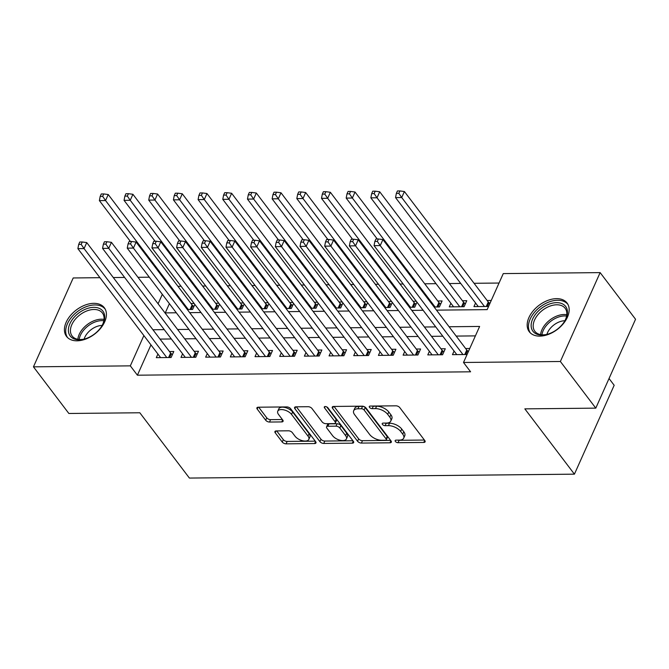 <?xml version="1.0" encoding="UTF-8"?>
<svg xmlns="http://www.w3.org/2000/svg" width="669" height="669" viewBox="0 0 669 669"><rect width="100%" height="100%" fill="white"/><g stroke="black" fill="none" stroke-linecap="round" stroke-linejoin="round"><path stroke-width="1" d="M395.371 441.44A2.091 1.045 -155.9 0 0 398.038 442.702L423.778 442.443A2.985 1.497 -155.9 0 0 425.116 441.833A2.985 1.497 -155.9 0 0 424.815 440.587L399.786 407.622A2.985 1.497 -155.9 0 0 395.973 405.815L370.233 406.075A2.091 1.045 -155.9 0 0 369.296 406.501A2.091 1.045 -155.9 0 0 369.505 407.379A2.091 1.045 -155.9 0 0 372.181 408.642L375.51 408.608A9.558 4.792 -155.9 0 1 387.711 414.387L389.793 417.138A9.558 4.792 -155.9 0 1 390.763 421.119A9.558 4.792 -155.9 0 1 386.498 423.076L383.161 423.109A2.091 1.045 -155.9 0 0 382.225 423.536A2.091 1.045 -155.9 0 0 382.442 424.405A2.091 1.045 -155.9 0 0 385.11 425.676L388.438 425.643A9.558 4.792 -155.9 0 1 400.639 431.421L402.73 434.164A9.558 4.792 -155.9 0 1 403.7 438.145A9.558 4.792 -155.9 0 1 399.426 440.11L396.098 440.143A2.091 1.045 -155.9 0 0 395.162 440.57A2.091 1.045 -155.9 0 0 395.371 441.44M398.08 440.118A2.091 1.045 -155.9 0 0 399.117 440.302L424.405 440.043M372.215 406.058A2.091 1.045 -155.9 0 0 373.252 406.242L376.58 406.208L375.51 408.608M385.152 423.092A2.091 1.045 -155.9 0 0 386.18 423.268L389.517 423.234L388.438 425.643M93.794 303.333A23.724 15.136 142.8 0 1 104.314 307.723A23.724 15.136 142.8 0 1 100.559 328.395A23.724 15.136 142.8 0 1 77.035 340.814A23.724 15.136 142.8 0 1 66.515 336.423A23.724 15.136 142.8 0 1 70.27 315.751A23.724 15.136 142.8 0 1 93.794 303.333M556.549 298.642A23.724 15.136 142.8 0 1 567.069 303.032A23.724 15.136 142.8 0 1 563.315 323.704A23.724 15.136 142.8 0 1 539.791 336.122A23.724 15.136 142.8 0 1 529.271 331.732A23.724 15.136 142.8 0 1 533.026 311.06A23.724 15.136 142.8 0 1 556.549 298.642M276.255 430.928A2.985 1.497 -155.9 0 0 274.926 431.538A2.985 1.497 -155.9 0 0 275.227 432.784L282.243 442.033A2.985 1.497 -155.9 0 0 286.056 443.84L314.647 443.547A2.985 1.497 -155.9 0 0 315.977 442.937A2.985 1.497 -155.9 0 0 315.676 441.699L290.647 408.726A2.985 1.497 -155.9 0 0 286.834 406.919L258.251 407.212A2.985 1.497 -155.9 0 0 256.913 407.822A2.985 1.497 -155.9 0 0 257.214 409.068L265.702 420.241A2.985 1.497 -155.9 0 0 269.515 422.047L281.749 421.922A2.985 1.497 -155.9 0 0 283.079 421.311A2.985 1.497 -155.9 0 0 282.778 420.065L278.572 414.529A7.986 4.006 -155.9 0 1 277.76 411.201A7.986 4.006 -155.9 0 1 283.932 409.871A7.986 4.006 -155.9 0 1 291.533 414.395L308.008 436.096A7.986 4.006 -155.9 0 1 308.819 439.424A7.986 4.006 -155.9 0 1 302.647 440.754A7.986 4.006 -155.9 0 1 295.046 436.23L292.303 432.609A2.985 1.497 -155.9 0 0 288.49 430.803L276.255 430.928M436.481 310.14L487.149 309.63L503.264 273.596L600.135 272.609L635.55 319.255L595.786 408.14L524.831 408.859L574.42 474.162L189.402 478.067L139.821 412.765L68.865 413.484L33.45 366.838L73.214 277.961L99.932 277.685M595.786 408.14L560.371 361.494L463.5 362.481L479.623 326.447L449.1 326.756M150.96 344.886L137.404 375.192L470.591 371.805L463.5 362.481M137.404 375.192L130.321 365.859L33.45 366.838M357.589 441.272A2.985 1.497 -155.9 0 0 361.402 443.079L389.985 442.786A2.985 1.497 -155.9 0 0 391.323 442.176A2.985 1.497 -155.9 0 0 391.022 440.93L365.993 407.965A2.985 1.497 -155.9 0 0 362.18 406.158L333.588 406.451A2.985 1.497 -155.9 0 0 332.259 407.061A2.985 1.497 -155.9 0 0 332.56 408.307L357.589 441.272L358.659 438.864A2.985 1.497 -155.9 0 0 362.473 440.679L390.604 440.386M352.312 443.171L323.729 443.455A2.985 1.497 -155.9 0 1 319.916 441.649L294.887 408.684A2.985 1.497 -155.9 0 1 294.586 407.446A2.985 1.497 -155.9 0 1 295.924 406.827L308.15 406.71A2.985 1.497 -155.9 0 1 311.963 408.516L322.115 421.88A2.985 1.497 -155.9 0 0 325.928 423.686L334.048 423.611A2.985 1.497 -155.9 0 0 335.378 422.992A2.985 1.497 -155.9 0 0 335.077 421.754L324.507 407.831A2.091 1.045 -155.9 0 1 324.298 406.961A2.091 1.045 -155.9 0 1 325.912 406.61A2.091 1.045 -155.9 0 1 327.902 407.797L353.349 441.314A2.985 1.497 -155.9 0 1 353.65 442.56A2.985 1.497 -155.9 0 1 352.312 443.171L353.224 441.147M194.119 303.467L190.966 303.5M218.796 303.216L215.644 303.249M243.483 302.973L240.33 302.998M268.16 302.723L265.008 302.748M292.838 302.472L289.685 302.497M317.524 302.221L314.371 302.254M342.202 301.97L339.049 302.003M366.88 301.719L363.727 301.752M391.566 301.468L388.413 301.502M416.243 301.217L413.091 301.251M434.106 307.012L439.399 306.962L442.092 300.958L437.769 301M450.889 303.249L449.275 306.862L464.085 306.711L466.77 300.707L462.455 300.749M454.075 351.049L452.461 354.654L467.071 354.503M429.398 351.3L427.784 354.904L442.594 354.754L445.278 348.75L440.963 348.792M404.72 351.551L403.106 355.155L417.908 355.005L420.6 349.001L416.277 349.042M380.034 351.802L378.42 355.406L393.23 355.256L395.914 349.251L391.599 349.293M355.356 352.053L353.742 355.657L368.552 355.507L371.236 349.502L366.921 349.544M330.678 352.304L329.064 355.908L343.874 355.757L346.559 349.753L342.235 349.795M305.992 352.546L304.378 356.159L319.188 356.008L321.873 350.004L317.558 350.046M281.315 352.797L279.701 356.41L294.511 356.259L297.195 350.255L292.88 350.297M256.637 353.048L255.023 356.661L269.833 356.51L272.517 350.506L268.194 350.548M231.951 353.299L230.345 356.912L245.147 356.761L247.839 350.748L243.516 350.799M207.273 353.55L205.659 357.162L220.469 357.012L223.153 350.999L218.838 351.049M182.595 353.801L180.981 357.405L195.791 357.263L198.476 351.25L194.152 351.3M475.4 335.888L456.183 336.081M442.819 336.223L431.497 336.331M418.142 336.474L406.819 336.582M393.456 336.724L382.141 336.833M368.778 336.967L357.455 337.084M344.1 337.218L332.777 337.335M319.414 337.469L308.1 337.586M294.736 337.72L283.422 337.837M270.059 337.97L258.736 338.088M245.372 338.221L234.058 338.338M220.695 338.472L209.38 338.589M196.017 338.723L184.694 338.84M171.339 338.974L160.016 339.091M469.755 348.499L465.641 348.541M157.917 354.052L156.303 357.656L171.105 357.505L173.798 351.501L169.474 351.551M499.041 283.037L474.07 283.296M460.707 283.43L449.384 283.547M436.029 283.681L424.706 283.79M403.181 284.016L400.029 284.041M378.495 284.266L375.351 284.292M353.817 284.509L350.665 284.542M329.14 284.76L325.987 284.793M304.462 285.011L301.309 285.044M279.776 285.262L276.623 285.295M255.098 285.512L251.945 285.546M230.42 285.763L227.268 285.797M205.734 286.014L202.582 286.048M181.056 286.265L177.904 286.299M169.399 303.667L165.268 312.891M491.247 300.456L487.132 300.498M475.567 303.007L473.953 306.611L488.562 306.461M416.971 302.179L414.721 307.213L409.428 307.263M392.293 302.43L390.044 307.464L384.75 307.514M367.616 302.681L365.366 307.715L360.064 307.765M342.929 302.932L340.68 307.966L335.386 308.016M318.252 303.182L316.002 308.208L310.709 308.267M293.574 303.433L291.324 308.459L286.023 308.518M268.888 303.684L266.638 308.71L261.345 308.769M244.21 303.935L241.961 308.961L236.667 309.019M219.532 304.186L217.283 309.212L211.989 309.27M194.855 304.428L192.597 309.463L187.303 309.521M574.42 474.162L614.175 385.285L609.041 378.52M600.135 272.609L560.371 361.494M113.295 277.551L124.61 277.434M137.973 277.301L149.296 277.183M165 312.9L176.323 312.783M189.678 312.649L201.001 312.532M214.364 312.398L225.679 312.281M239.042 312.147L250.365 312.03M263.72 311.896L275.043 311.779M288.406 311.645L299.72 311.528M313.084 311.394L324.398 311.277M337.761 311.144L349.084 311.026M362.439 310.893L373.762 310.784M387.125 310.642L398.44 310.533M411.803 310.391L423.126 310.282M162.316 294.335L158.085 303.793M143.877 335.562L130.321 365.859M435.736 326.89L424.414 327.007M411.059 327.141L399.736 327.258M386.373 327.392L375.058 327.509M361.695 327.643L350.372 327.76M337.017 327.894L325.694 328.011M312.331 328.144L301.017 328.253M287.653 328.395L276.339 328.504M262.976 328.646L251.653 328.755M238.289 328.897L226.975 329.006M213.612 329.14L202.297 329.257M188.934 329.391L177.611 329.508M164.256 329.641L152.933 329.758M403.7 438.145L404.77 435.745A9.558 4.792 -155.9 0 0 403.8 431.764L402.73 434.164M389.517 423.234A9.558 4.792 -155.9 0 1 401.718 429.021L403.8 431.764M390.763 421.119L391.842 418.71A9.558 4.792 -155.9 0 0 390.872 414.73L389.793 417.138M376.58 406.208A9.558 4.792 -155.9 0 1 388.781 411.987L390.872 414.73M334.04 406.443L358.659 438.864M385.377 440.252A2.091 1.045 -155.9 0 0 386.306 439.817A2.091 1.045 -155.9 0 0 386.097 438.948L364.128 410.013A2.091 1.045 -155.9 0 0 361.461 408.751L357.948 408.784A9.558 4.792 -155.9 0 0 353.675 410.741A9.558 4.792 -155.9 0 0 354.645 414.721L369.664 434.507A9.558 4.792 -155.9 0 0 381.865 440.286L385.377 440.252M386.306 439.817L387.384 437.417A2.091 1.045 -155.9 0 0 387.175 436.548L386.097 438.948M353.675 410.741L354.746 408.341A9.558 4.792 -155.9 0 1 359.019 406.384L362.531 406.351A2.091 1.045 -155.9 0 1 365.199 407.613L387.175 436.548M352.939 440.771L324.808 441.055L323.729 443.455M296.375 406.827L320.995 439.249A2.985 1.497 -155.9 0 0 324.808 441.055M335.378 422.992L336.457 420.592A2.985 1.497 -155.9 0 0 336.156 419.346L326.689 406.886M332.652 435.753A7.986 4.006 -155.9 0 0 340.245 440.277A7.986 4.006 -155.9 0 0 346.425 438.948A7.986 4.006 -155.9 0 0 345.614 435.628L339.802 427.976A2.985 1.497 -155.9 0 0 335.997 426.17L327.877 426.253A2.985 1.497 -155.9 0 0 326.539 426.864A2.985 1.497 -155.9 0 0 326.848 428.11L332.652 435.753M346.425 438.948L347.495 436.548A7.986 4.006 -155.9 0 0 346.684 433.219L345.614 435.628M326.539 426.864L327.618 424.464A2.985 1.497 -155.9 0 1 328.956 423.853L337.067 423.77A2.985 1.497 -155.9 0 1 340.881 425.576L346.684 433.219M308.819 439.424L309.898 437.024A7.986 4.006 -155.9 0 0 309.086 433.696L308.008 436.096M277.76 411.201L278.839 408.801A7.986 4.006 -155.9 0 1 285.011 407.471A7.986 4.006 -155.9 0 1 292.604 411.995L309.086 433.696M258.702 407.212L266.772 417.841A2.985 1.497 -155.9 0 0 270.585 419.647L282.368 419.522M276.707 430.928L283.322 439.633A2.985 1.497 -155.9 0 0 287.135 441.44L315.266 441.155M489.925 303.417L488.972 302.689A3.044 1.522 24.1 0 1 488.261 301.987L404.402 191.535L401.709 197.539L395.546 197.606L478.276 306.569M484.448 306.502L401.709 197.539L398.824 193.333L399.903 190.933L397.436 190.958L396.357 193.358L398.824 193.333M395.546 197.606L396.357 193.358M399.903 190.933L404.402 191.535M464.763 354.528L466.77 350.038L382.911 239.577L380.218 245.582L462.956 354.545M377.333 241.375L378.411 238.975L375.945 239L374.866 241.4L377.333 241.375L380.218 245.582L374.055 245.648L456.785 354.612M466.77 350.038A3.044 1.522 -155.9 0 0 467.48 350.732L468.434 351.468M382.911 239.577L378.411 238.975M374.866 241.4L374.055 245.648M556.558 302.656A20.53 13.096 142.8 0 1 565.029 320.551A20.53 13.096 142.8 0 1 546.698 334.467A20.53 13.096 142.8 0 1 542.049 335.085A20.53 13.096 142.8 0 1 532.641 319.046A20.53 13.096 142.8 0 1 556.558 302.656M564.787 320.969A19.008 12.126 -37.2 0 0 565.154 308.309A19.008 12.126 -37.2 0 0 556.725 304.788A19.008 12.126 -37.2 0 0 537.876 314.739A19.008 12.126 -37.2 0 0 534.865 331.306A19.008 12.126 -37.2 0 0 543.295 334.818A19.008 12.126 -37.2 0 0 547.158 334.349M567.981 304.495A23.574 15.036 -37.2 0 0 557.628 300.256A23.574 15.036 -37.2 0 0 534.33 312.498A23.574 15.036 -37.2 0 0 530.433 333.003M546.891 334.408A14.969 9.55 142.8 0 1 564.912 320.727M104.598 315.316A20.53 13.096 142.8 0 1 102.273 325.251A20.53 13.096 142.8 0 1 83.943 339.166A20.53 13.096 142.8 0 1 68.497 331.824A20.53 13.096 142.8 0 1 84.503 309.605A20.53 13.096 142.8 0 1 104.598 315.316M102.031 325.661A19.008 12.126 -37.2 0 0 103.971 316.855A19.008 12.126 -37.2 0 0 102.399 313A19.008 12.126 -37.2 0 0 82.571 313.042A19.008 12.126 -37.2 0 0 70.538 332.142A19.008 12.126 -37.2 0 0 72.118 335.997A19.008 12.126 -37.2 0 0 84.403 339.049M105.225 309.187A23.574 15.036 -37.2 0 0 80.64 309.429A23.574 15.036 -37.2 0 0 65.821 333.045A23.574 15.036 -37.2 0 0 67.678 337.694M84.135 339.099A14.969 9.55 142.8 0 1 102.156 325.418M465.39 303.785L464.294 302.932A3.044 1.522 24.1 0 1 463.584 302.237L379.716 191.786L377.032 197.79L370.86 197.848L453.59 306.82M459.762 306.753L377.032 197.79L374.147 193.584L375.217 191.175L372.75 191.2L371.68 193.609L374.147 193.584M370.86 197.848L371.68 193.609M375.217 191.175L379.716 191.786M440.712 304.035L439.608 303.182A3.044 1.522 24.1 0 1 438.906 302.488L355.038 192.036L352.354 198.041L346.182 198.099L377.224 238.984M435.084 307.004L352.354 198.041L349.469 193.834L350.539 191.426L348.072 191.451L346.994 193.859L349.469 193.834M346.182 198.099L346.994 193.859M350.539 191.426L355.038 192.036M416.034 304.286L414.931 303.433A3.044 1.522 24.1 0 1 414.22 302.739L330.361 192.287L327.668 198.292L321.505 198.35L352.546 239.234M410.406 307.255L327.668 198.292L324.783 194.085L325.862 191.677L323.395 191.702L322.316 194.11L324.783 194.085M321.505 198.35L322.316 194.11M325.862 191.677L330.361 192.287M391.348 304.537L390.253 303.684A3.044 1.522 24.1 0 1 389.542 302.99L305.674 192.538L302.99 198.542L296.819 198.601L327.86 239.485M385.72 307.506L302.99 198.542L300.105 194.336L301.175 191.928L298.709 191.953L297.638 194.361L300.105 194.336M296.819 198.601L297.638 194.361M301.175 191.928L305.674 192.538M440.085 354.779L442.092 350.288L358.224 239.828L355.54 245.832L438.27 354.796M352.655 241.626L353.725 239.226L351.258 239.251L350.188 241.651L352.655 241.626L355.54 245.832L349.369 245.899L432.099 354.863M442.092 350.288A3.044 1.522 -155.9 0 0 442.803 350.982L443.898 351.827M358.224 239.828L353.725 239.226M350.188 241.651L349.369 245.899M415.399 355.03L417.414 350.539L333.547 240.079L330.862 246.083L413.593 355.047M327.977 241.877L329.048 239.477L326.581 239.502L325.502 241.902L327.977 241.877L330.862 246.083L324.691 246.15L407.421 355.114M417.414 350.539A3.044 1.522 -155.9 0 0 418.117 351.233L419.22 352.078M333.547 240.079L329.048 239.477M325.502 241.902L324.691 246.15M390.721 355.281L392.728 350.79L308.869 240.33L306.176 246.334L388.915 355.298M303.291 242.128L304.37 239.728L301.903 239.753L300.824 242.153L303.291 242.128L306.176 246.334L300.013 246.401L382.743 355.364M392.728 350.79A3.044 1.522 -155.9 0 0 393.439 351.484L394.543 352.329M308.869 240.33L304.37 239.728M300.824 242.153L300.013 246.401M366.043 355.532L368.05 351.041L284.183 240.581L281.498 246.585L364.229 355.548M278.613 242.379L279.684 239.979L277.217 240.004L276.146 242.404L278.613 242.379L281.498 246.585L275.327 246.652L358.066 355.615M368.05 351.041A3.044 1.522 -155.9 0 0 368.761 351.735L369.857 352.58M284.183 240.581L279.684 239.979M276.146 242.404L275.327 246.652M366.671 304.788L365.567 303.935A3.044 1.522 24.1 0 1 364.864 303.241L280.997 192.789L278.312 198.793L272.141 198.852L303.182 239.736M361.043 307.757L278.312 198.793L275.427 194.579L276.498 192.179L274.031 192.204L272.952 194.604L275.427 194.579M272.141 198.852L272.952 194.604M276.498 192.179L280.997 192.789M341.357 355.783L343.373 351.284L259.505 240.832L256.821 246.836L339.551 355.799M253.936 242.63L255.006 240.23L252.539 240.255L251.46 242.655L253.936 242.63L256.821 246.836L250.649 246.903L333.379 355.866M343.373 351.284A3.044 1.522 -155.9 0 0 344.075 351.986L345.179 352.831M259.505 240.832L255.006 240.23M251.46 242.655L250.649 246.903M341.993 305.039L340.889 304.186A3.044 1.522 24.1 0 1 340.187 303.492L256.319 193.032L253.635 199.044L247.463 199.103L278.505 239.987M336.365 308.008L253.635 199.044L250.741 194.83L251.82 192.429L249.353 192.455L248.274 194.855L250.741 194.83M247.463 199.103L248.274 194.855M251.82 192.429L256.319 193.032M316.68 356.033L318.695 351.534L234.827 241.083L232.143 247.087L314.873 356.05M229.25 242.88L230.328 240.472L227.861 240.497L226.783 242.906L229.25 242.88L232.143 247.087L225.971 247.145L308.702 356.117M318.695 351.534A3.044 1.522 -155.9 0 0 319.397 352.228L320.501 353.081M234.827 241.083L230.328 240.472M226.783 242.906L225.971 247.145M317.307 305.281L316.211 304.437A3.044 1.522 24.1 0 1 315.5 303.743L231.633 193.282L228.949 199.295L222.777 199.354L253.819 240.238M311.679 308.258L228.949 199.295L226.063 195.08L227.142 192.68L224.667 192.705L223.597 195.105L226.063 195.08M222.777 199.354L223.597 195.105M227.142 192.68L231.633 193.282M292.002 356.284L294.009 351.785L210.141 241.333L207.457 247.338L290.187 356.301M204.572 243.131L205.651 240.723L203.175 240.748L202.105 243.156L204.572 243.131L207.457 247.338L201.285 247.396L284.024 356.36M294.009 351.785A3.044 1.522 -155.9 0 0 294.72 352.479L295.815 353.332M210.141 241.333L205.651 240.723M202.105 243.156L201.285 247.396M292.629 305.532L291.525 304.688A3.044 1.522 24.1 0 1 290.823 303.994L206.955 193.533L204.271 199.546L198.099 199.605L229.141 240.489M287.001 308.509L204.271 199.546L201.386 195.331L202.456 192.931L199.989 192.956L198.919 195.356L201.386 195.331M198.099 199.605L198.919 195.356M202.456 192.931L206.955 193.533M267.316 356.535L269.331 352.036L185.464 241.584L182.779 247.589L265.509 356.552M179.894 243.382L180.965 240.974L178.498 240.999L177.427 243.407L179.894 243.382L182.779 247.589L176.608 247.647L259.338 356.61M269.331 352.036A3.044 1.522 -155.9 0 0 270.033 352.73L271.137 353.583M185.464 241.584L180.965 240.974M177.427 243.407L176.608 247.647M267.951 305.783L266.847 304.939A3.044 1.522 24.1 0 1 266.145 304.244L182.277 193.784L179.593 199.788L173.422 199.855L204.463 240.74M262.323 308.76L179.593 199.788L176.7 195.582L177.778 193.182L175.311 193.207L174.233 195.607L176.7 195.582M173.422 199.855L174.233 195.607M177.778 193.182L182.277 193.784M243.273 306.034L242.17 305.189A3.044 1.522 24.1 0 1 241.459 304.495L157.6 194.035L154.907 200.039L148.735 200.106L179.777 240.991M237.646 309.003L154.907 200.039L152.022 195.833L153.101 193.433L150.625 193.458L149.555 195.858L152.022 195.833M148.735 200.106L149.555 195.858M153.101 193.433L157.6 194.035M218.587 306.285L217.492 305.44A3.044 1.522 24.1 0 1 216.781 304.746L132.914 194.286L130.229 200.29L124.058 200.357L155.099 241.241M212.959 309.254L130.229 200.29L127.344 196.084L128.415 193.684L125.948 193.709L124.877 196.109L127.344 196.084M124.058 200.357L124.877 196.109M128.415 193.684L132.914 194.286M193.91 306.536L192.806 305.691A3.044 1.522 24.1 0 1 192.103 304.997L108.236 194.537L105.551 200.541L99.38 200.608L130.422 241.492M188.282 309.504L105.551 200.541L102.658 196.335L103.737 193.935L101.27 193.96L100.191 196.36L102.658 196.335M99.38 200.608L100.191 196.36M103.737 193.935L108.236 194.537M242.638 356.786L244.653 352.287L160.786 241.835L158.101 247.839L240.832 356.803M155.208 243.633L156.287 241.225L153.82 241.25L152.741 243.658L155.208 243.633L158.101 247.839L151.93 247.898L234.66 356.861M244.653 352.287A3.044 1.522 -155.9 0 0 245.356 352.981L246.46 353.834M160.786 241.835L156.287 241.225M152.741 243.658L151.93 247.898M217.96 357.037L219.967 352.538L136.108 242.086L133.415 248.09L216.154 357.054M130.53 243.876L131.609 241.476L129.134 241.501L128.063 243.901L130.53 243.876L133.415 248.09L127.244 248.149L209.982 357.112M219.967 352.538A3.044 1.522 -155.9 0 0 220.678 353.232L221.782 354.085M136.108 242.086L131.609 241.476M128.063 243.901L127.244 248.149M193.282 357.288L195.289 352.789L111.422 242.329L108.738 248.341L191.468 357.305M105.853 244.126L106.923 241.726L104.456 241.752L103.386 244.152L105.853 244.126L108.738 248.341L102.566 248.4L185.296 357.363M195.289 352.789A3.044 1.522 -155.9 0 0 196 353.483L197.096 354.336M111.422 242.329L106.923 241.726M103.386 244.152L102.566 248.4M168.596 357.53L170.612 353.04L86.744 242.579L84.06 248.592L166.79 357.555M81.166 244.377L82.245 241.977L79.778 242.002L78.699 244.402L81.166 244.377L84.06 248.592L77.888 248.651L160.619 357.614M170.612 353.04A3.044 1.522 -155.9 0 0 171.314 353.734L172.418 354.578M86.744 242.579L82.245 241.977M78.699 244.402L77.888 248.651M399.117 440.302L398.038 442.702M373.252 406.242L372.181 408.642M386.18 423.268L385.11 425.676M401.718 429.021L400.639 431.421M388.781 411.987L387.711 414.387M424.69 440.419L423.778 442.443M333.388 406.459L332.56 408.307M390.888 440.762L389.985 442.786M362.473 440.679L361.402 443.079M365.199 407.613L364.128 410.013M362.531 406.351L361.461 408.751M359.019 406.384L357.948 408.784M320.995 439.249L319.916 441.649M295.715 406.836L294.887 408.684M336.156 419.346L335.077 421.754M325.092 406.543L324.507 407.831M340.881 425.576L339.802 427.976M337.067 423.77L335.997 426.17M328.956 423.853L327.877 426.253M292.604 411.995L291.533 414.395M282.653 419.898L281.749 421.922M270.585 419.647L269.515 422.047M266.772 417.841L265.702 420.241M258.042 407.22L257.214 409.068M315.551 441.532L314.647 443.547M287.135 441.44L286.056 443.84M283.322 439.633L282.243 442.033M276.054 430.936L275.227 432.784M488.972 302.689L487.275 306.477M488.261 301.987L486.254 306.486M465.783 354.52L467.48 350.732M540.619 334.6A19.008 12.126 142.8 0 1 564.109 314.514A19.008 12.126 142.8 0 1 566.785 314.731M566.601 316.052A18.389 11.733 -37.2 0 0 564.586 315.927A18.389 11.733 -37.2 0 0 541.94 334.776M77.863 339.292A19.008 12.126 142.8 0 1 104.03 319.422M103.846 320.744A18.389 11.733 -37.2 0 0 79.185 339.467M464.294 302.932L462.597 306.728M463.584 302.237L461.577 306.737M439.608 303.182L437.919 306.979M438.906 302.488L436.89 306.987M414.931 303.433L413.233 307.23M414.22 302.739L412.213 307.238M390.253 303.684L388.555 307.472M389.542 302.99L387.535 307.489M441.105 354.771L442.803 350.982M416.427 355.022L418.117 351.233M391.741 355.272L393.439 351.484M367.064 355.523L368.761 351.735M365.567 303.935L363.877 307.723M364.864 303.241L362.849 307.74M342.386 355.774L344.075 351.986M340.889 304.186L339.191 307.974M340.187 303.492L338.171 307.991M317.7 356.025L319.397 352.228M316.211 304.437L314.514 308.225M315.5 303.743L313.493 308.233M293.022 356.276L294.72 352.479M291.525 304.688L289.836 308.476M290.823 303.994L288.807 308.484M268.344 356.527L270.033 352.73M266.847 304.939L265.15 308.727M266.145 304.244L264.13 308.735M242.17 305.189L240.472 308.978M241.459 304.495L239.452 308.986M217.492 305.44L215.794 309.229M216.781 304.746L214.774 309.237M192.806 305.691L191.117 309.479M192.103 304.997L190.088 309.488M243.658 356.769L245.356 352.981M218.98 357.02L220.678 353.232M194.303 357.271L196 353.483M169.625 357.522L171.314 353.734"/></g></svg>
